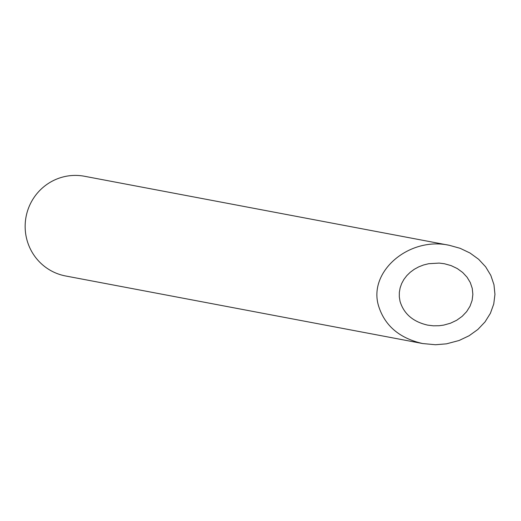 <?xml version="1.0" encoding="UTF-8"?>
<svg xmlns="http://www.w3.org/2000/svg" width="521" height="521" viewBox="0 0 521 521"><rect width="100%" height="100%" fill="white"/><g stroke="black" fill="none" stroke-linecap="round" stroke-linejoin="round"><path stroke-width="0.78" d="M400.03 301.314C403.827 313.85 413.049 321.789 427.695 325.13L433.387 325.814L439.138 325.729L443.697 325.111L450.463 323.222L456.696 320.265L462.16 316.345L466.66 311.61L470.014 306.237L472.111 300.428L472.86 294.391L472.247 288.36L470.287 282.551L467.05 277.192L462.668 272.463L457.288 268.562L451.121 265.612L444.4 263.743L439.183 263.085L428.672 263.711L423.593 264.974L418.76 266.85L414.293 269.285L410.268 272.242L406.777 275.655L403.879 279.451L401.652 283.554L400.128 287.885L399.34 292.353L399.307 296.859L400.03 301.314M422.687 343.547L65.607 275.974A50.739 49.86 -79.3 0 1 26.05 216.847A50.739 49.86 -79.3 0 1 84.474 176.261L449.408 245.326C409.376 236.43 368.34 271.18 378.422 305.436C384.491 325.495 399.249 338.201 422.687 343.547L435.471 344.739L446.477 343.84L459.112 340.493L469.089 335.758L477.835 329.487L485.025 321.913L490.391 313.316L493.745 304.017L494.95 294.365L493.967 284.713L490.828 275.42L485.657 266.837L478.636 259.282L470.033 253.03L460.167 248.322L449.408 245.326"/></g></svg>
